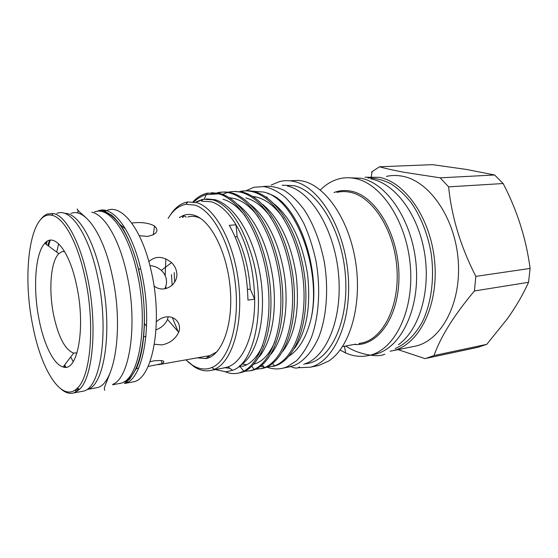 <?xml version="1.0" encoding="UTF-8"?>
<svg xmlns="http://www.w3.org/2000/svg" width="558" height="558" viewBox="0 0 558 558"><rect width="100%" height="100%" fill="white"/><g stroke="black" fill="none" stroke-linecap="round" stroke-linejoin="round"><path stroke-width="0.84" d="M112.549 384.776L120.556 383.297C139.235 380.144 149.098 323.354 136.975 272.053C127.991 231.061 108.587 206 94.504 211.97M113.03 384.211C130.112 377.661 138.084 322.405 126.624 273.176C119.147 238.929 104.43 214.593 91.77 212.193M81.963 213.958L81.308 214.398M94.637 388.089L97.134 387.629C114.983 384.657 124.036 327.016 112.039 274.752C103.125 232.993 84.356 207.443 70.95 213.47M97.134 387.629L87.076 389.491C104.562 386.596 113.253 328.585 101.319 275.91C93.298 238.064 77.325 212.619 64.686 213.379M64.595 365.044L65.914 367.157M70.706 356.967L73.203 361.654M50.227 240.205L48.511 246.008M77.367 388.124L78.148 388.528M58.632 243.769L56.721 252.097M156.386 321.778C159.253 319.106 162.441 317.488 165.956 316.93C175.052 315.444 182.041 324.031 178.686 332.247C175.393 339.125 169.799 343.337 161.904 344.893L154.413 344.265M150.004 361.751L154.308 360.775C163.452 360.077 166.04 361.026 162.064 363.621L148.072 366.48M138.628 368.12L135.768 368.719M207.032 356.116L209.934 355.599L216.936 351.784M148.86 261.597C155.515 255.697 163.076 256.024 171.55 262.581C173.998 264.931 175.617 267.707 176.405 270.923C179.857 283.701 164.443 294.415 154.001 285.982M137.038 365.895L137.68 365.246M172.338 317.572L178.086 331.557M40.357 219.901C42.464 217.006 44.78 215.046 47.318 214.021L53.212 213.491C65.237 215.283 79.773 240.791 87.376 277.152C97.734 323.975 93.123 377.354 79.424 389.358L73.9 392.888C69.806 394.074 65.6 392.867 61.289 389.254M124.72 381.421L127.573 382.16M130.963 382.3L133.634 381.798C152.955 378.533 163.368 321.61 151.044 270.281C141.927 229.268 121.972 204.242 107.387 210.254M39.158 319.992C32.824 289.184 35.042 253.43 44.814 243.274C54.014 232.093 69.583 250.884 76.641 285.619C86.03 328.034 77.471 372.73 63.138 366.962C53.805 364.73 43.977 344.621 39.158 319.992M64.491 251.351L61.764 251.707L58.834 253.667C50.59 261.514 48.483 290.537 53.735 315.563C58.499 337.332 65.14 349.838 73.649 353.088L77.039 352.872M32.81 325.816C41.208 370.484 62.259 403.887 77.429 388.061C90.801 376.204 95.244 323.807 85.109 277.856C77.667 242.172 63.459 217.062 51.692 215.249C30.111 210.506 21.692 272.876 32.81 325.816M364.939 177.214L379.084 177.318C405.589 181.964 431.487 219.517 434.801 263.223C438.323 306.921 418.577 344.781 393.244 350.584L390.07 351.24M386.359 176.405C391.486 175.254 396.759 175.177 402.165 176.182C429.004 180.708 455.021 217.418 458.195 260.202C461.592 302.98 441.497 340.192 415.808 346.065L412.223 346.783M494.625 174.989L440.178 177.835L404.097 172.282C393.962 170.392 385.752 168.558 379.461 166.779L432.534 164.659L466.369 169.437L494.625 174.989L503.149 183.533C517.231 210.575 526.215 238.873 530.1 268.433L528.545 282.313C523.083 294.443 516.031 306.579 507.389 318.73L486.771 344.349L477.515 347.397L424.973 358.606L478.604 347.139M371.516 172.073L379.461 166.779M287.754 367.206L294.533 365.392C304.291 360.859 312.864 350.968 319.064 336.46C326.716 316.149 328.753 288.507 324.247 261.604C320.132 241.272 313.443 223.974 304.187 209.71C297.839 201.278 291.13 194.812 284.057 190.299C276.949 186.986 269.995 185.716 263.202 186.484M266.94 367.185C272.492 369.152 277.996 369.438 283.464 368.05L286.931 366.885L296.368 360.852C302.22 354.888 307.249 347.034 311.455 337.297C319.016 316.463 320.801 288.144 315.954 260.816C313.017 247.368 308.993 234.925 303.88 223.507C298.265 212.954 292.043 204.228 285.222 197.323C278.226 191.617 271.174 188.039 264.074 186.581L253.848 187.279L245.848 190.815M359.861 343.568L359.422 343.428M283.764 218.736C275.568 207.011 266.668 199.848 257.071 197.232L252.844 196.472M258.333 216.957C250.842 207.032 242.925 200.908 234.583 198.578L229.415 197.706M214.391 353.639L214.711 354.016M208.26 356.346L209.32 357.511M294.533 348.359C306.642 331.354 310.994 306.747 307.584 274.522C302.373 242.095 291.409 218.701 274.682 204.34M282.934 351.177C295.322 334.193 299.765 309.118 296.263 275.945C291.604 243.832 278.951 217.481 262.623 204.402M271.139 217.794C263.278 206.997 254.88 200.364 245.925 197.902M271.16 354.016C283.255 338.546 288.877 310.067 284.726 277.403C279.942 244.418 266.961 217.425 250.382 204.493M242.549 363.962L246.657 364.751M253.974 364.13C262.427 361.856 269.437 354.33 274.996 341.559M239.201 366.139L243.079 366.16M259.191 356.862C271.495 341.601 277.263 312.403 272.981 278.888C268.063 245.018 254.762 217.369 237.945 204.612M238.957 366.899L240.184 366.773M242.744 366.257C250.654 364.144 257.301 357.183 262.699 345.381M245.346 216.204C238.231 207.116 230.796 201.473 223.047 199.269M225.041 367.729L229.987 368.371M239.34 366.02L239.494 365.936C256.443 356.443 266.501 320.85 260.956 279.942C255.006 238.524 235.832 205.965 215.207 199.743L206.376 198.906M196.074 201.843L202.966 199.248L213.086 199.869C228.006 204.912 240.226 221.449 249.733 249.496C267.617 299.702 256.143 363.216 232.553 370.303L225.948 371.802L215.2 369.577M185.842 359.854L192.343 365.106C198.969 369.312 205.49 370.107 211.914 367.506C228.571 360.859 239.759 325.391 235.539 285.25C231.444 245.108 212.898 210.415 194.861 205.079L186.002 204.284C178.985 205.511 173.029 210.213 168.132 218.401M169.981 215.555C174.284 208.706 179.383 204.354 185.277 202.498L187.774 201.94L196.904 202.707C215.479 208.085 234.632 243.679 238.831 284.943C243.162 326.2 231.556 362.588 214.377 369.333L211.894 370.198C206.041 371.705 200.148 370.568 194.226 366.801L188.067 361.912M200.448 218.345L197.992 217.32C194.505 216.148 191.157 216.037 187.927 216.985M179.285 217.606L183.212 215.514C186.86 214.112 190.69 214.077 194.7 215.416C211.168 220.598 227.699 253.555 230.342 289.853C233.132 326.158 221.498 356.046 205.874 358.571L197.155 357.859M320.32 190.027C326.06 184.231 332.526 180.45 339.703 178.679C344.67 177.493 349.782 177.437 355.048 178.497C381.17 183.275 406.915 221.7 410.367 266.375C414.036 311.043 394.687 349.566 369.759 355.293C361.675 357.246 353.639 356.464 345.646 352.956L340.101 350.068M348.883 177.758L360.761 178.218C386.98 182.968 412.76 221.184 416.184 265.622C419.818 310.06 400.365 348.429 375.339 354.17L371.844 354.874M289.783 180.792L298.342 180.367L302.736 181.064C325.998 185.919 349.692 220.48 355.851 263.453C362.142 306.391 349.399 348.066 328.55 361.117L318.681 365.525L315.34 366.194M271.23 185.026L279.467 181.608C284.175 180.387 289.051 180.353 294.087 181.489C319.064 186.609 344.265 227.28 348.108 274.41C352.154 321.541 333.97 361.724 310.234 367.22L297.651 367.764M282.146 185.207L293.906 185.661C317.802 190.745 341.747 229.701 345.36 274.634C349.168 319.567 331.85 357.929 309.146 363.209L305.798 363.865M267.763 193.556C297.33 200.727 322.587 270.128 310.939 319.295C322.357 268.558 294.359 197.267 263.264 192.001L252.607 191.248M192.956 201.85C196.793 197.706 201.04 194.944 205.686 193.563L207.52 193.117L218.408 193.647L220.222 194.24L218.227 193.863L206.153 194.644C201.745 195.956 197.623 198.397 193.779 201.961M206.955 193.493L207.318 193.396M211.329 192.705L220.208 193.549C243.246 200.106 264.757 237.827 269.995 284.42C274.857 329.632 260.893 367.276 241.251 372.507L238.838 373.009M244.355 371.405L250.716 370.672L254.239 369.396C273.176 360.489 285.11 322.768 279.523 278.958C273.511 234.423 252.509 199.366 229.973 193.005C225.502 191.861 221.275 191.785 217.292 192.782L216.943 192.873M209.655 357.357L208.615 356.011M217.864 193.019L218.401 192.866C222.593 191.687 227.064 191.701 231.821 192.908C255.118 199.38 276.754 236.725 281.902 282.878C286.679 327.672 272.437 365.044 252.502 370.324L250.082 370.833M255.508 369.277L261.8 368.517L264.457 367.631C283.938 359.624 296.696 322.231 291.388 278.554C285.661 233.99 264.373 198.69 241.412 192.371C236.808 191.227 232.463 191.171 228.368 192.217M227.462 192.461L222.691 194.344M234.004 191.471L243.225 192.273C266.766 198.669 288.528 235.643 293.592 281.371C298.286 325.746 283.771 362.853 263.557 368.182L261.13 368.692M266.473 367.185L274.452 365.867C294.457 358.759 308.051 321.701 303.022 278.156C297.602 233.565 276.036 198.027 252.655 191.75C248.052 190.627 243.706 190.571 239.598 191.575M240.714 191.645L242.144 191.303C246.029 190.48 250.13 190.599 254.434 191.652C278.212 197.971 300.085 234.583 305.066 279.893C309.676 323.856 294.903 360.705 274.431 366.069L272.876 366.376M225.265 371.823C230.084 373.748 234.806 374.09 239.431 372.856L243.79 371.147C261.876 361.5 272.981 324.456 267.673 281.302C261.876 237.296 242.081 202.212 220.222 194.24M260.544 366.383L263.976 367.031M172.164 285.257L171.446 274.585M202.966 199.248L201.529 201.173L211.419 201.815C220.166 204.535 228.368 212.2 236.027 224.804C247.773 245.478 253.988 270.26 254.671 299.172C255.111 334.054 243.337 361.605 228.034 366.899L223.005 368.106M182.417 217.383L183.505 215.402M174.668 282.174L174.173 272.576M267.296 197.218L265.824 196.869M255.585 196.883L253.946 197.169M164.715 288.835C166.451 285.584 166.933 282.139 166.158 278.491C165.391 275.352 163.78 272.66 161.318 270.421C157.984 267.519 154.182 265.908 149.914 265.58M139.786 268.754L138.726 269.891M131.73 223.026L134.234 222.781C142.457 222.098 149.216 223.158 154.51 225.969C159.253 230.838 156.917 234.318 147.514 236.404L139.256 235.706M145.987 336.272L143.594 336.955M247.508 289.442L250.27 289.086L254.671 299.172L247.94 300.106C247.215 271.049 241.007 246.134 229.317 225.341L236.027 224.804L237.15 236.662L235.127 236.843M237.15 236.662C244.453 251.965 248.826 269.444 250.27 289.086M156.038 329.876C161.569 327.685 165.384 324.205 167.498 319.434L168.174 316.791M289.414 355.837C299.234 349.315 306.412 337.137 310.939 319.295M287.356 186.002C310.939 191.101 334.661 229.694 338.573 274.515C342.661 319.343 326.039 358.131 303.74 364.193M165.845 258.828L165.175 275.631M165.81 286.275L166.054 288.577M202.707 199.583L197.42 201.766M184.266 215.144L182.968 217.341M398.398 344.704C419.072 330.266 431.02 291.199 424.485 252.523C418.061 213.812 394.625 183.303 371.119 178.937M395.183 348.52C406.105 343.93 415.243 334.884 422.594 321.373C431.508 302.631 434.724 277.319 431.006 252.369C427.442 233.481 420.997 217.125 411.651 203.307C405.164 195.035 398.175 188.485 390.67 183.659C383.046 179.906 375.457 178.009 367.896 177.974M440.178 177.835L448.618 186.86L503.149 183.533M530.1 268.433L475.835 276.377C460.678 246.671 451.603 216.832 448.618 186.86M475.835 276.377L474.426 290.969L528.545 282.313M486.771 344.349L433.991 355.558C440.694 336.627 454.17 315.096 474.426 290.969M433.991 355.558L426.033 358.355M398.028 349.622L424.973 358.606M106.376 210.645L104.876 211.391M125.571 229.01L119.517 224.114M144.25 327.448L144.438 326.667M74.716 390.293L77.241 391.221M80.931 391.583L83.358 391.137C100.879 388.263 109.542 329.485 97.483 276.057C88.513 233.39 69.945 207.311 56.825 213.428M65.119 367.213L64.135 365.65M99.282 210.492C113.483 205.972 132.427 231.172 141.279 271.334C153.562 323.047 143.455 380.312 124.455 383.506L129.784 378.994L136.312 368.524C145.415 349.434 147.445 307.695 139.193 271.934C135.043 254.72 129.707 240.442 123.178 229.108C118.429 222.175 114.627 217.592 111.774 215.36L105.19 211.503C100.175 209.947 100.273 210.38 98.152 210.833M123.988 381.749C141.858 376.51 150.737 321.352 139.075 272.018C131.437 237.471 116.057 213.33 103 211.914M79.285 389.498L76.746 388.717M47.89 245.548L49.439 240.352M46.753 241.572L46.028 244.167M358.947 343.519L362.484 342.849C383.646 337.96 399.835 305.324 396.877 267.617C394.101 229.917 372.73 196.96 350.557 192.357C345.89 191.31 341.343 191.317 336.934 192.377M333.977 192.552C339.592 190.383 345.479 189.971 351.624 191.31C375.89 196.137 398.796 234.841 398.956 275.805C399.382 316.798 377.626 346.881 354.114 344.432M77.855 213.093L78.029 210.547M77.499 209.201C76.892 208.804 75.874 208.978 85.611 217.327M104.799 390.147C104.437 390.474 104.311 389.575 104.43 387.454L110.163 372.737M209.934 355.599L158.472 364.688M82.172 391.353L73.9 392.888M133.634 381.798L124.455 383.506M78.225 390.467L75.979 389.379M46.258 244.341L47.151 241.321M58.834 253.667L44.814 243.274M77.429 388.061L79.424 389.358M371.321 176.586L372.095 171.62M291.046 366.557L283.464 368.05M345.737 346.009C352.621 350.577 360.684 353.612 369.933 355.104M370.352 355.174C376.88 356.088 381.707 355.746 384.825 354.135M299.562 366.857C297.707 368.545 294.812 368.454 290.871 366.592M186.002 204.284L187.774 201.94M208.762 355.878L205.874 358.571M342.521 346.616L355.565 344.153M217.313 192.929L218.401 192.866M239.431 372.856L241.251 372.507M250.709 370.672L252.502 370.324M261.8 368.524L263.557 368.182M272.695 366.411L274.424 366.076M206.453 194.554L207.52 193.117M228.034 366.899L232.553 370.303M185.277 202.498L187.446 202.366M64.554 251.463L61.764 251.707M171.557 262.581L161.318 270.421M146.608 326.207L144.369 323.507M162.064 363.621L161.353 360.461M178.686 332.247L167.498 319.434M153.345 234.855L154.51 225.969M211.894 370.198L226.088 367.527M310.234 367.22L318.681 365.525M344.432 346.26L345.646 352.956M369.759 355.293L375.339 354.17M186.281 217.104L183.212 215.514M211.914 367.506L214.377 369.333M243.79 371.147L239.494 365.936M254.239 369.396L251.798 366.369M264.457 367.631L262.344 364.96M274.452 365.867L272.653 363.537M204.347 199.039L206.153 194.644M242.674 192.133L242.144 191.303M399.633 349.301L400.225 350.466M393.244 350.584L415.808 346.065M51.692 215.249L53.212 213.491M73.649 353.088L63.138 366.962M105.309 210.38L101.884 210.596"/></g></svg>
